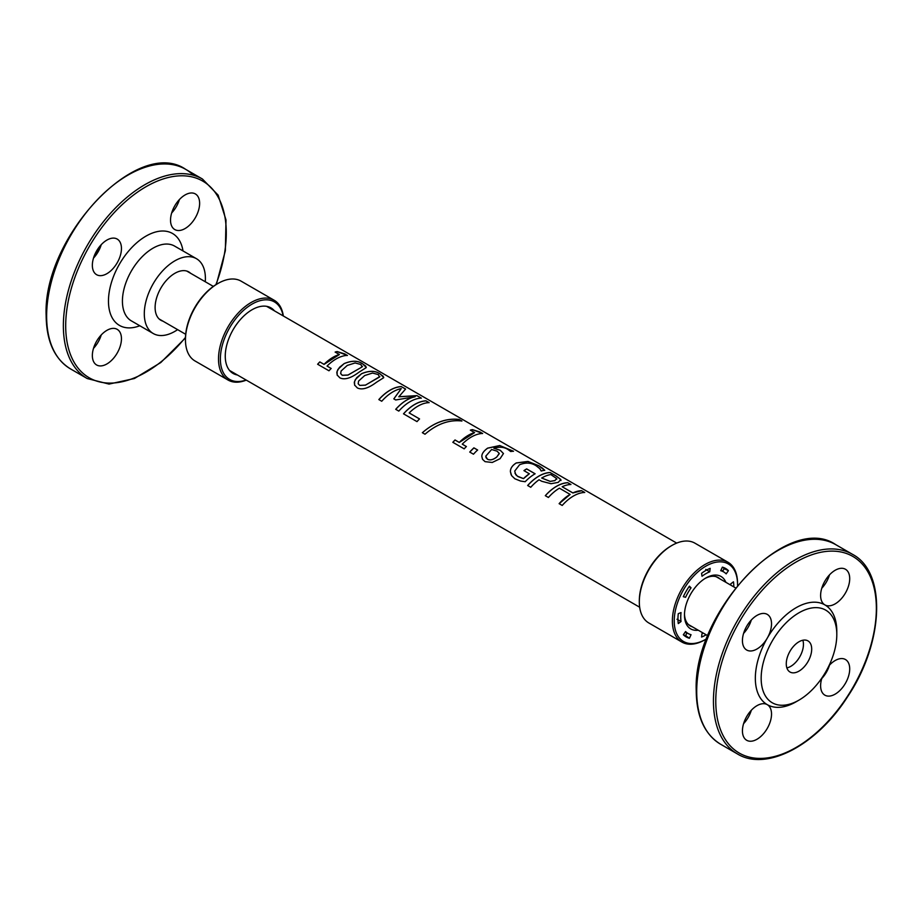 <?xml version="1.0" encoding="UTF-8"?>
<svg xmlns="http://www.w3.org/2000/svg" width="923" height="923" viewBox="0 0 923 923"><rect width="100%" height="100%" fill="white"/><g stroke="black" fill="none" stroke-linecap="round" stroke-linejoin="round"><path stroke-width="1.38" d="M246.303 380.114A46.081 26.605 -60 0 1 228.062 380.045A46.081 26.605 -60 0 1 218.509 358.943A46.081 26.605 -60 0 1 238.63 312.574A46.081 26.605 -60 0 1 274.143 300.229A46.081 26.605 -60 0 1 283.326 315.978M246.095 379.999A44.765 25.844 -60 0 1 220.378 358.943A44.765 25.844 -60 0 1 249.048 306.009A44.765 25.844 -60 0 1 283.119 315.862M228.062 380.045L195.007 360.962A46.081 26.605 -60 0 1 185.465 339.86A46.081 26.605 -60 0 1 218.047 283.43A46.081 26.605 -60 0 1 241.088 281.146L274.143 300.229M237.442 375.003A37.855 21.852 -60 0 1 233.104 373.457A37.855 21.852 -60 0 1 225.258 356.128A37.855 21.852 -60 0 1 241.78 318.031A37.855 21.852 -60 0 1 270.958 307.89A37.855 21.852 -60 0 1 274.466 310.866M218.047 283.43L217.113 283.961A44.765 25.844 120 0 0 185.465 338.787L185.465 339.86M559.142 503.704L570.137 494.428L559.419 488.186A37.024 21.379 120 0 0 548.412 497.474L545.308 495.686C552.831 487.517 560.319 483.191 567.807 482.752L570.922 484.483A37.024 21.379 120 0 0 562.165 486.733L572.883 492.974L581.617 490.724L584.709 492.513M567.807 482.752L570.899 484.54M581.617 490.724L584.732 492.455A37.024 21.379 120 0 0 562.211 505.446L559.119 503.658A37.024 21.379 -60 0 1 570.137 494.37M572.883 492.974L572.883 492.917A37.024 21.379 -60 0 1 581.64 490.667M562.165 486.733L572.883 492.917M545.308 495.686A37.024 21.379 -60 0 1 567.83 482.694M485.925 457.543L487.413 459.181C490.032 460.577 493.147 459.862 496.77 457.023L499.216 453.389L497.047 451.162L491.613 449.501L485.729 456.227L487.39 459.135C490.021 460.531 493.136 459.816 496.759 456.977L499.251 453.689M482.452 459.112L481.864 456.62C481.679 453.839 483.617 451.024 487.632 448.128L499.77 445.532L513.476 451.255A37.024 21.379 120 0 0 510.707 451.532L508.238 449.674C504.304 447.009 499.505 446.536 493.863 448.255L500.312 450.355L503.462 453.539L500.058 458.708L492.247 462.469L485.048 461.65L482.625 459.412L481.841 456.573C481.702 453.874 483.629 451.07 487.644 448.186L499.758 445.59L513.465 451.312M493.863 448.255L500.324 450.297L503.45 453.585M469.761 452.097L473.914 447.897L477.653 450.055M477.629 450.009A37.024 21.379 120 0 0 473.476 454.208L469.738 452.062A37.024 21.379 -60 0 1 473.903 447.851L477.629 450.009M470.361 430.187L472.403 429.691L482.648 433.475A37.024 21.379 120 0 0 462.25 444.148L466.403 446.57M480.214 432.137L482.625 433.533M452.858 442.336L455.039 440.017L459.273 442.452L474.584 432.622L470.372 430.13A37.024 21.379 -60 0 1 472.414 429.633L480.237 432.079M462.25 444.148L466.38 446.524A37.024 21.379 120 0 0 464.188 448.855L452.835 442.302A37.024 21.379 -60 0 1 455.027 439.971L459.25 442.405A37.024 21.379 -60 0 1 474.595 432.564M459.192 419.515L461.892 421.003C449.189 419.515 436.902 423.922 425.007 434.225L422.365 432.702C434.26 422.434 446.524 418.038 459.192 419.515L461.869 421.061M422.365 432.702C434.248 422.388 446.524 417.969 459.216 419.457M409.154 412.927L419.55 418.927A37.024 21.379 120 0 0 417 421.615L403.513 413.827C411.035 405.659 418.523 401.332 426.011 400.894L429.126 402.613A37.024 21.379 120 0 0 409.154 412.927L419.561 418.973M426.011 400.894L429.103 402.682M403.513 413.827A37.024 21.379 -60 0 1 426.034 400.836M378.868 399.624C386.356 391.41 393.856 387.083 401.343 386.645L405.589 389.021L398.817 396.798L417 395.69L421.292 398.171M401.343 386.645L405.566 389.091M395.725 409.351C402.07 402.347 408.566 398.136 415.223 396.717L395.702 399.971L393.821 398.886L401.263 388.595A37.024 21.379 120 0 0 381.73 401.251L378.845 399.578A37.024 21.379 -60 0 1 401.367 386.587M417 395.69L421.315 398.113A37.024 21.379 120 0 0 398.805 411.104L395.713 409.316A37.024 21.379 -60 0 1 415.235 396.659M398.817 396.74L417.011 395.621M393.821 398.886L401.263 388.595M340.749 373.723L342.26 375.315L348.006 375.073L362.001 366.985L362.485 366.281L362.012 366.927L360.893 364.504L355.09 362.958L347.267 365.439L341.129 370.977L340.668 373.48L342.237 375.269L347.994 375.026L362.001 366.985M337.31 375.361L336.803 372.511L337.91 369.419L344.106 363.616C352.182 360.235 358.562 360.478 363.258 364.331L365.727 366.085L366.223 367.631L359.001 372.188C350.948 378.245 344.567 380.126 339.872 377.842L337.149 375.003L337.068 371.358L339.514 367.319L344.106 363.662C352.159 360.293 358.539 360.535 363.235 364.4L366.281 367.481M335.141 352.125L337.183 351.628L347.429 355.413A37.024 21.379 120 0 0 327.042 366.073L331.184 368.508M344.994 354.074L347.406 355.47M317.639 364.273L319.831 361.943L324.054 364.389L339.376 354.559L335.153 352.055A37.024 21.379 -60 0 1 337.207 351.571L345.017 354.017M327.042 366.073L331.172 368.462A37.024 21.379 120 0 0 328.98 370.792L317.627 364.239A37.024 21.379 -60 0 1 319.808 361.908L324.042 364.343A37.024 21.379 -60 0 1 339.387 354.501M359.716 385.399L365.473 385.156L379.872 376.549L379.48 377.011L378.349 374.588L372.557 373.042L364.735 375.523L358.597 381.061L358.17 383.703L359.716 385.399L365.462 385.11L379.457 377.069M358.228 383.841L359.705 385.353M380.703 374.484L383.172 376.238L383.691 377.715L376.469 382.272C368.415 388.329 362.035 390.21 357.339 387.925L354.617 385.076L354.536 381.441L356.728 377.68L361.574 373.746C369.627 370.377 376.007 370.619 380.703 374.484L383.749 377.542M354.778 385.445L354.27 382.595L355.378 379.503L361.574 373.688C369.638 370.319 376.03 370.561 380.714 374.415M523.952 470.672L526.664 468.953L535.109 473.834M542.666 468.365L544.743 470.303A37.024 21.379 120 0 0 541.201 471.03L539.874 468.711L536.136 465.78C531.198 462.596 525.683 462.261 519.568 464.765L514.722 471.076L515.784 474.722L517.988 476.58L523.491 478.645L529.341 473.787L523.952 470.615A37.024 21.379 -60 0 1 526.664 468.896L535.109 473.776A37.024 21.379 120 0 0 525.187 481.714L520.549 481.045L514.838 478.76L511.654 475.68L510.407 471.665C510.361 468.411 512.311 465.515 516.245 463.011L527.968 461.488L538.928 465.861L544.732 470.372M523.491 478.645L523.479 478.599A37.024 21.379 -60 0 1 529.341 473.73M514.953 473.176L517.411 476.187L523.479 478.599M511.146 474.78L510.396 471.63C510.35 468.365 512.3 465.469 516.245 462.954L527.979 461.431L538.951 465.803L542.689 468.307M550.154 481.391L554.908 480.548L556.673 478.564L550.8 474.537A37.024 21.379 120 0 0 541.686 478.033L550.154 481.391L554.896 480.606L556.661 478.622M556.777 479.199L556.673 478.564M541.686 478.033L550.154 481.333M527.679 485.533C535.178 477.329 542.666 473.003 550.154 472.564L556.004 475.945L560.769 479.545L560.965 480.514M550.154 472.564L556.027 475.876L560.792 479.487L560.976 480.491M560.769 479.545L558.23 482.371L551.043 483.71L541.674 481.264L539.055 479.752A37.024 21.379 120 0 0 530.748 487.286L527.656 485.498A37.024 21.379 -60 0 1 550.177 472.507M684.485 614.06A27.909 16.118 120 0 0 690.162 625.852A27.909 16.118 120 0 0 692.296 626.786M719.94 578.894A27.909 16.118 120 0 0 718.071 577.51A27.909 16.118 120 0 0 705.022 578.49M681.047 621.502A35.547 20.525 120 0 1 681.047 612.572L678.29 613.668A39.493 22.81 -60 0 0 678.29 623.59L681.047 621.502L676.997 619.264M703.234 633.097A35.547 20.525 -60 0 1 702.011 633.616L701.584 637.043A39.493 22.81 120 0 0 706.164 634.793M685.581 631.54L683.332 634.747A39.043 22.533 120 0 0 685.651 635.635L689.412 638.255L691.05 634.701A35.547 20.525 -60 0 1 689.262 634.066A35.547 20.525 -60 0 1 685.581 631.54M685.097 632.232A36.009 20.791 120 0 0 685.362 632.347L689.262 634.066M686.862 633.016L685.651 635.635M683.332 634.747A39.493 22.81 120 0 0 684.935 636.12A39.493 22.81 120 0 0 689.412 638.255M698.238 630.213A30.286 17.479 -60 0 1 684.474 615.064A30.286 17.479 -60 0 1 705.887 577.971A30.286 17.479 -60 0 1 725.882 582.321M730.878 585.205A35.547 20.525 120 0 0 730.716 583.89L733.473 581.802A39.493 22.81 120 0 1 733.808 586.901M737.535 584.421L737.535 583.348A46.081 26.605 120 0 0 727.993 562.257L694.938 543.174A46.081 26.605 120 0 0 671.898 545.458A46.081 26.605 120 0 0 639.316 601.9A46.081 26.605 120 0 0 648.857 622.99L681.912 642.073A46.081 26.605 120 0 0 704.953 639.789L705.887 639.247A44.765 25.844 -60 0 1 674.228 620.971A44.765 25.844 -60 0 1 705.887 566.145A44.765 25.844 -60 0 1 737.535 584.421A44.765 25.844 -60 0 1 737.523 585.32M671.898 545.458L670.975 545.989A44.765 25.844 120 0 0 639.316 600.815L639.316 601.9M727.993 562.257A46.081 26.605 120 0 0 692.481 574.602A46.081 26.605 120 0 0 672.371 620.971A46.081 26.605 120 0 0 681.912 642.073M706.649 638.797A44.765 25.844 -60 0 1 705.887 639.247M685.581 597.296L683.332 596.696A39.493 22.81 -60 0 1 689.412 586.174L691.05 587.824A35.547 20.525 120 0 0 685.581 597.296M702.011 576.252L701.584 573.31A39.493 22.81 -60 0 1 710.179 568.349L709.752 571.787A35.547 20.525 120 0 0 702.011 576.252M720.713 570.702L722.363 567.149A39.493 22.81 -60 0 1 724.359 567.841A39.493 22.81 -60 0 1 728.432 570.656L726.182 573.864A35.547 20.525 120 0 0 724.74 572.618A35.547 20.525 120 0 0 720.713 570.702M721.071 569.941A36.009 20.791 -60 0 1 721.301 570.102L724.74 572.618M722.628 571.072L724.29 568.706L728.432 570.656M722.351 567.16A39.043 22.533 -60 0 1 724.29 568.706M709.752 571.787L705.783 569.399M691.05 587.824L688.939 586.843M117.186 329.338A20.571 11.872 -60 0 1 117.186 353.094A20.571 11.872 -60 0 1 96.615 364.966A20.571 11.872 -60 0 1 96.615 341.21A20.571 11.872 -60 0 1 117.186 329.338M93.5 348.352A20.571 11.872 120 0 0 101.242 334.945M93.996 257.552A53.488 30.886 -60 0 1 101.022 245.368M117.186 262.824A20.571 11.872 120 0 0 117.186 239.069A20.571 11.872 120 0 0 96.615 250.941A20.571 11.872 120 0 0 96.615 274.696A20.571 11.872 120 0 0 117.186 262.824M195.364 217.69A20.571 11.872 120 0 0 195.364 193.934A20.571 11.872 120 0 0 174.793 205.806A20.571 11.872 120 0 0 174.793 229.562A20.571 11.872 120 0 0 195.364 217.69M179.42 199.553A20.571 11.872 -60 0 1 176.305 206.683A20.571 11.872 -60 0 1 171.678 212.948M101.242 244.676A20.571 11.872 -60 0 1 98.126 251.817A20.571 11.872 -60 0 1 93.5 258.082M177.62 329.638A43.196 24.944 -60 0 1 153.253 333.526A43.196 24.944 -60 0 1 144.3 313.751A43.196 24.944 -60 0 1 163.163 270.277A43.196 24.944 -60 0 1 196.449 258.694A43.196 24.944 -60 0 1 205.275 281.746M190.588 273.277A27.909 16.118 120 0 0 188.811 271.939A27.909 16.118 120 0 0 167.294 279.415A27.909 16.118 120 0 0 155.11 307.509A27.909 16.118 120 0 0 160.89 320.281A27.909 16.118 120 0 0 162.944 321.158M821.758 588.263A20.571 11.872 120 0 0 826.385 582.009A20.571 11.872 120 0 0 829.5 574.867M798.983 700.119L796.076 701.803A57.607 33.251 120 0 1 767.267 704.653A20.571 11.872 120 0 0 746.695 716.536A20.571 11.872 120 0 0 746.695 740.281A20.571 11.872 120 0 0 767.267 728.409A20.571 11.872 120 0 0 767.267 704.653A57.607 33.251 120 0 1 767.267 638.139A20.571 11.872 -60 0 1 746.695 650.023A20.571 11.872 -60 0 1 746.695 626.267A20.571 11.872 -60 0 1 767.267 614.383A20.571 11.872 -60 0 1 767.267 638.139A57.607 33.251 -60 0 1 824.874 604.888A20.571 11.872 -60 0 1 824.874 581.132A20.571 11.872 -60 0 1 845.445 569.249A20.571 11.872 -60 0 1 845.445 593.004A20.571 11.872 -60 0 1 824.874 604.888A57.607 33.251 -60 0 1 836.803 631.251L836.803 634.609A53.488 30.886 120 0 0 798.983 612.78A53.488 30.886 120 0 0 761.163 678.29A53.488 30.886 120 0 0 798.983 700.119A53.488 30.886 120 0 0 825.716 671.898A53.488 30.886 120 0 0 836.803 634.609M743.58 633.397A20.571 11.872 120 0 0 748.207 627.132A20.571 11.872 120 0 0 751.322 620.002M786.269 663.787A17.975 10.372 120 0 0 789.996 672.013A17.975 10.372 120 0 0 807.971 661.641A17.975 10.372 120 0 0 807.96 640.885A17.975 10.372 120 0 0 794.115 645.696A17.975 10.372 120 0 0 786.269 663.787M751.322 710.272A20.571 11.872 -60 0 1 743.58 723.667M829.5 665.137A20.571 11.872 -60 0 1 821.758 678.532M821.978 677.851A20.571 11.872 120 0 0 824.874 695.157A20.571 11.872 120 0 0 845.445 683.274A20.571 11.872 120 0 0 845.445 659.518A20.571 11.872 120 0 0 829.004 665.668M786.881 667.906A17.975 10.372 120 0 0 799.722 656.876A17.975 10.372 120 0 0 802.848 640.239A17.975 10.372 120 0 1 799.722 656.876A17.975 10.372 120 0 1 786.881 667.906M139.811 325.761A53.073 30.644 -60 0 1 108.464 301.117A53.073 30.644 -60 0 1 142.892 238.053A53.073 30.644 -60 0 1 183.008 250.941M196.449 258.694L174.574 246.072A43.196 24.944 120 0 0 141.277 257.644A43.196 24.944 120 0 0 122.424 301.117A43.196 24.944 120 0 0 131.378 320.892L153.253 333.526M185.488 337.38A113.552 65.568 -60 0 1 65.695 325.807A113.552 65.568 -60 0 1 166.405 177.989A113.552 65.568 -60 0 1 215.901 284.688M193.449 175.232A115.202 66.514 120 0 0 185.754 169.382A115.202 66.514 120 0 0 96.961 200.164A115.202 66.514 120 0 0 46.635 316.151A115.202 66.514 120 0 0 70.425 368.842M87.166 378.511A115.202 66.514 -60 0 1 63.364 325.807A115.202 66.514 -60 0 1 113.691 209.833A115.202 66.514 -60 0 1 202.495 179.05M737.246 753.826A115.202 66.514 -60 0 1 713.444 701.134A115.202 66.514 -60 0 1 763.771 585.147A115.202 66.514 -60 0 1 852.575 554.365M835.834 544.708A115.202 66.514 120 0 0 747.042 575.49A115.202 66.514 120 0 0 696.715 691.465A115.202 66.514 120 0 0 720.505 744.169M715.775 701.134A113.552 65.568 120 0 0 836.215 711.887A113.552 65.568 120 0 0 836.215 551.296A113.552 65.568 120 0 0 715.775 701.134M676.697 543.093L266.62 306.332M639.674 607.23L229.585 370.469M216.351 284.422L225.35 250.721L225.997 219.916L218.14 195.134L202.425 179.004L185.696 169.347C137.769 136.108 42.596 237.269 46.15 315.481C46.415 341.222 54.538 359.024 70.494 368.888L87.224 378.545L109.041 384.083L134.435 378.499L160.787 362.543L185.477 337.899M159.114 318.954L185.696 334.299M213.34 286.407L186.758 271.062M852.506 554.331L835.777 544.662C787.85 511.423 692.677 612.607 696.23 690.796C696.496 716.548 704.618 734.35 720.575 744.203L737.304 753.872C766.459 771.986 817.109 745.023 847.799 696.392C883.876 642.616 886.876 572.248 852.506 554.331M707.837 635.751L688.466 624.571M716.121 576.679L735.493 587.87"/></g></svg>
